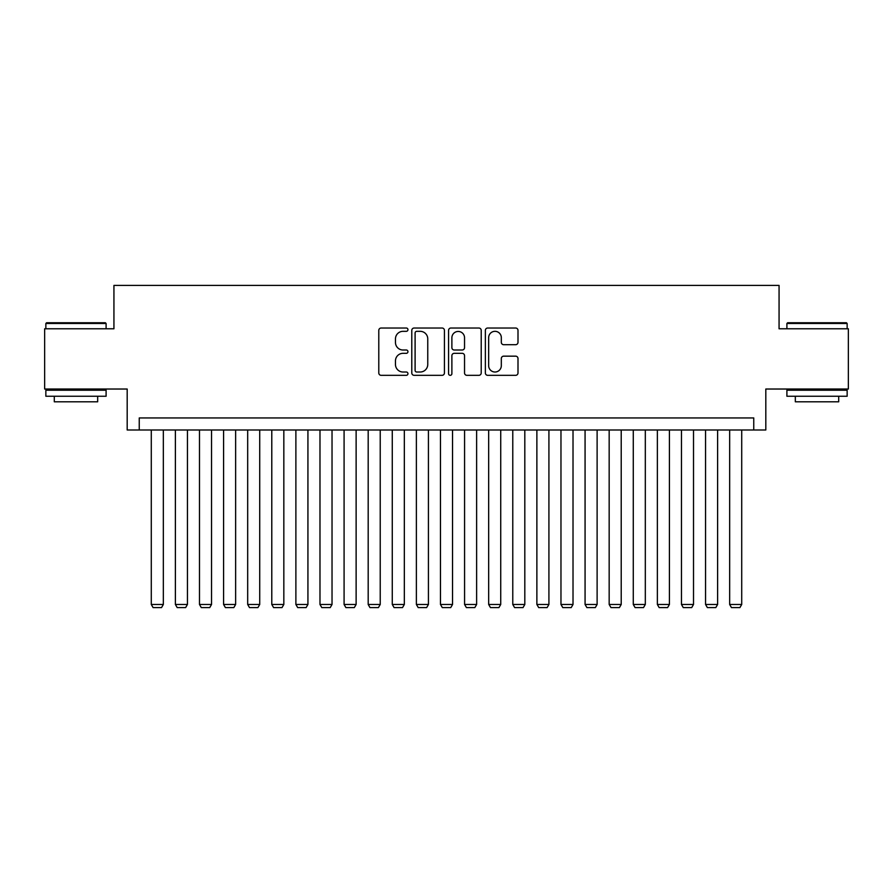 <?xml version="1.0" encoding="UTF-8"?>
<svg xmlns="http://www.w3.org/2000/svg" width="893" height="893" viewBox="0 0 893 893"><rect width="100%" height="100%" fill="white"/><g stroke="black" fill="none" stroke-linecap="round" stroke-linejoin="round"><path stroke-width="1.34" d="M407.945 329.673A1.652 1.652 0 0 0 406.282 328.021L381.155 328.021A2.366 2.366 0 0 0 378.788 330.377L378.788 372.961A2.366 2.366 0 0 0 381.155 375.328L406.282 375.328A1.652 1.652 0 0 0 407.945 373.665A1.652 1.652 0 0 0 406.282 372.013L403.033 372.013A7.568 7.568 0 0 1 395.465 364.444L395.465 360.895A7.568 7.568 0 0 1 403.033 353.327L406.282 353.327A1.652 1.652 0 0 0 407.945 351.675A1.652 1.652 0 0 0 406.282 350.011L403.033 350.011A7.568 7.568 0 0 1 395.465 342.443L395.465 338.894A7.568 7.568 0 0 1 403.033 331.325L406.282 331.325A1.652 1.652 0 0 0 407.945 329.673M515.629 344.698A2.366 2.366 0 0 0 517.996 342.332L517.996 330.377A2.366 2.366 0 0 0 515.629 328.021L487.723 328.021A2.366 2.366 0 0 0 485.357 330.377L485.357 372.961A2.366 2.366 0 0 0 487.723 375.328L515.629 375.328A2.366 2.366 0 0 0 517.996 372.961L517.996 358.528A2.366 2.366 0 0 0 515.629 356.162L503.685 356.162A2.366 2.366 0 0 0 501.319 358.528L501.319 365.684A6.329 6.329 0 0 1 494.99 372.013A6.329 6.329 0 0 1 488.661 365.684L488.661 337.654A6.329 6.329 0 0 1 494.99 331.325A6.329 6.329 0 0 1 501.319 337.654L501.319 342.332A2.366 2.366 0 0 0 503.685 344.698L515.629 344.698M753.759 429.991L765.814 429.991L765.814 389.024L848.35 389.024L848.35 328.78L779.064 328.78L779.064 285.403L113.936 285.403L113.936 328.78L44.65 328.78L44.65 389.024L127.186 389.024L127.186 429.991L753.759 429.991L753.759 417.946L139.241 417.946L139.241 429.991M444.435 330.377A2.366 2.366 0 0 0 442.068 328.021L414.151 328.021A2.366 2.366 0 0 0 411.785 330.377L411.785 372.961A2.366 2.366 0 0 0 414.151 375.328L442.068 375.328A2.366 2.366 0 0 0 444.435 372.961L444.435 330.377M450.932 328.021L478.849 328.021A2.366 2.366 0 0 1 481.215 330.377L481.215 372.961A2.366 2.366 0 0 1 478.849 375.328L466.905 375.328A2.366 2.366 0 0 1 464.539 372.961L464.539 355.693A2.366 2.366 0 0 0 462.172 353.327L454.247 353.327A2.366 2.366 0 0 0 451.88 355.693L451.88 373.665A1.652 1.652 0 0 1 450.228 375.328A1.652 1.652 0 0 1 448.565 373.665L448.565 330.377A2.366 2.366 0 0 1 450.932 328.021M416.752 331.325A1.652 1.652 0 0 0 415.1 332.989L415.1 370.361A1.652 1.652 0 0 0 416.752 372.013L420.179 372.013A7.568 7.568 0 0 0 427.758 364.444L427.758 338.894A7.568 7.568 0 0 0 420.179 331.325L416.752 331.325M464.539 337.777A6.329 6.329 0 0 0 458.209 331.448A6.329 6.329 0 0 0 451.88 337.777L451.88 347.645A2.366 2.366 0 0 0 454.247 350.011L462.172 350.011A2.366 2.366 0 0 0 464.539 347.645L464.539 337.777M163.341 429.991L163.341 604.472L151.285 604.472L151.285 429.991M163.341 604.472L161.533 607.597L153.094 607.597L151.285 604.472M46.581 322.753L105.374 322.753L106.1 323.478L45.856 323.478L46.581 322.753M75.983 396.258L45.856 396.258L45.856 390.23L106.1 390.23L106.1 396.258L75.983 396.258M97.672 396.258L97.672 401.794L54.294 401.794L54.294 396.258M787.626 322.753L846.419 322.753L847.144 323.478L786.9 323.478L787.626 322.753M817.017 396.258L786.9 396.258L786.9 390.23L847.144 390.23L847.144 396.258L817.017 396.258M838.706 396.258L838.706 401.794L795.328 401.794L795.328 396.258M187.441 429.991L187.441 604.472L175.385 604.472L175.385 429.991M187.441 604.472L185.632 607.597L177.194 607.597L175.385 604.472M211.541 429.991L211.541 604.472L199.485 604.472L199.485 429.991M211.541 604.472L209.732 607.597L201.293 607.597L199.485 604.472M235.629 429.991L235.629 604.472L223.585 604.472L223.585 429.991M235.629 604.472L233.832 607.597L225.393 607.597L223.585 604.472M259.729 429.991L259.729 604.472L247.685 604.472L247.685 429.991M259.729 604.472L257.921 607.597L249.493 607.597L247.685 604.472M283.829 429.991L283.829 604.472L271.785 604.472L271.785 429.991M283.829 604.472L282.021 607.597L273.593 607.597L271.785 604.472M307.929 429.991L307.929 604.472L295.884 604.472L295.884 429.991M307.929 604.472L306.12 607.597L297.693 607.597L295.884 604.472M332.029 429.991L332.029 604.472L319.984 604.472L319.984 429.991M332.029 604.472L330.22 607.597L321.793 607.597L319.984 604.472M356.128 429.991L356.128 604.472L344.084 604.472L344.084 429.991M356.128 604.472L354.32 607.597L345.892 607.597L344.084 604.472M380.228 429.991L380.228 604.472L368.184 604.472L368.184 429.991M380.228 604.472L378.42 607.597L369.981 607.597L368.184 604.472M404.328 429.991L404.328 604.472L392.273 604.472L392.273 429.991M404.328 604.472L402.52 607.597L394.081 607.597L392.273 604.472M428.428 429.991L428.428 604.472L416.372 604.472L416.372 429.991M428.428 604.472L426.62 607.597L418.181 607.597L416.372 604.472M452.528 429.991L452.528 604.472L440.472 604.472L440.472 429.991M452.528 604.472L450.719 607.597L442.281 607.597L440.472 604.472M476.628 429.991L476.628 604.472L464.572 604.472L464.572 429.991M476.628 604.472L474.819 607.597L466.38 607.597L464.572 604.472M500.727 429.991L500.727 604.472L488.672 604.472L488.672 429.991M500.727 604.472L498.919 607.597L490.48 607.597L488.672 604.472M524.816 429.991L524.816 604.472L512.772 604.472L512.772 429.991M524.816 604.472L523.019 607.597L514.58 607.597L512.772 604.472M548.916 429.991L548.916 604.472L536.872 604.472L536.872 429.991M548.916 604.472L547.108 607.597L538.68 607.597L536.872 604.472M573.016 429.991L573.016 604.472L560.971 604.472L560.971 429.991M573.016 604.472L571.207 607.597L562.78 607.597L560.971 604.472M597.116 429.991L597.116 604.472L585.071 604.472L585.071 429.991M597.116 604.472L595.307 607.597L586.88 607.597L585.071 604.472M621.215 429.991L621.215 604.472L609.171 604.472L609.171 429.991M621.215 604.472L619.407 607.597L610.979 607.597L609.171 604.472M645.315 429.991L645.315 604.472L633.271 604.472L633.271 429.991M645.315 604.472L643.507 607.597L635.079 607.597L633.271 604.472M669.415 429.991L669.415 604.472L657.371 604.472L657.371 429.991M669.415 604.472L667.607 607.597L659.168 607.597L657.371 604.472M693.515 429.991L693.515 604.472L681.459 604.472L681.459 429.991M693.515 604.472L691.707 607.597L683.268 607.597L681.459 604.472M717.615 429.991L717.615 604.472L705.559 604.472L705.559 429.991M717.615 604.472L715.806 607.597L707.368 607.597L705.559 604.472M741.715 429.991L741.715 604.472L729.659 604.472L729.659 429.991M741.715 604.472L739.906 607.597L731.467 607.597L729.659 604.472M45.856 328.78L45.856 323.478M59.597 390.23L59.597 389.024M92.37 390.23L92.37 389.024M106.1 328.78L106.1 323.478M786.9 328.78L786.9 323.478M800.63 390.23L800.63 389.024M833.403 390.23L833.403 389.024M847.144 328.78L847.144 323.478"/></g></svg>
